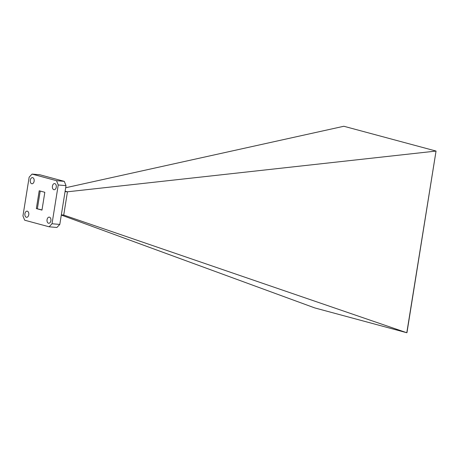 <?xml version="1.0" encoding="UTF-8"?>
<svg xmlns="http://www.w3.org/2000/svg" width="459" height="459" viewBox="0 0 459 459"><rect width="100%" height="100%" fill="white"/><g stroke="black" fill="none" stroke-linecap="round" stroke-linejoin="round"><path stroke-width="0.69" d="M26.352 217.268A3.093 1.968 -85 0 0 26.57 217.308A3.093 1.968 -85 0 0 28.779 214.571A3.093 1.968 -85 0 0 27.328 211.186A3.093 1.968 -85 0 0 27.104 211.146A3.093 1.968 -85 0 0 24.901 213.883A3.093 1.968 -85 0 0 26.352 217.268M48.488 223.235A3.093 1.968 -85 0 0 48.706 223.275A3.093 1.968 -85 0 0 50.915 220.538A3.093 1.968 -85 0 0 49.463 217.159A3.093 1.968 -85 0 0 49.239 217.118A3.093 1.968 -85 0 0 47.036 219.85A3.093 1.968 -85 0 0 48.488 223.235M31.723 183.726A3.093 1.968 -85 0 0 31.946 183.766A3.093 1.968 -85 0 0 34.15 181.03A3.093 1.968 -85 0 0 32.698 177.65A3.093 1.968 -85 0 0 32.48 177.61A3.093 1.968 -85 0 0 30.271 180.341A3.093 1.968 -85 0 0 31.723 183.726M53.858 189.699A3.093 1.968 -85 0 0 54.082 189.733A3.093 1.968 -85 0 0 56.285 187.002A3.093 1.968 -85 0 0 54.833 183.617A3.093 1.968 -85 0 0 54.615 183.577A3.093 1.968 -85 0 0 52.406 186.314A3.093 1.968 -85 0 0 53.858 189.699M52.022 223.751L59.802 224.428L66.016 185.648L58.236 184.971L56.509 180.68L32.061 174.087L29.164 177.134L22.95 215.914L24.677 220.205L49.124 226.798L52.022 223.751L58.236 184.971M59.802 224.428L56.905 227.475L49.124 226.798M56.509 180.68L64.289 181.357L39.841 174.764L32.061 174.087M64.289 181.357L66.016 185.648M36.359 208.593L41.976 210.107L44.827 192.292L39.21 190.778L36.359 208.593L42.004 209.929M40.208 191.042L37.38 208.684M65.126 191.179L67.456 191.805L65.063 191.598M63.726 215.076L406.8 332.741L436.044 151.068L67.456 191.805L63.726 215.076L61.334 214.864M65.677 187.754L343.848 126.259L436.05 151.057L406.961 332.649M61.305 215.059L314.765 307.92L406.8 332.741"/></g></svg>
